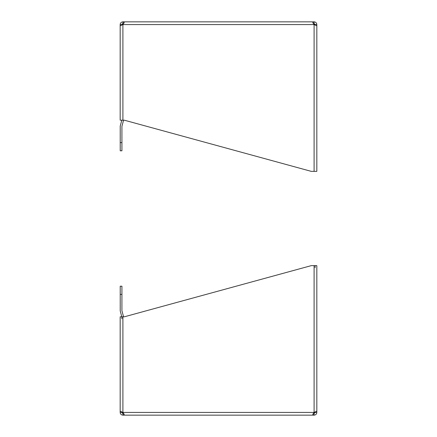 <?xml version="1.0" encoding="UTF-8"?>
<svg xmlns="http://www.w3.org/2000/svg" width="437" height="437" viewBox="0 0 437 437"><rect width="100%" height="100%" fill="white"/><g stroke="black" fill="none" stroke-linecap="round" stroke-linejoin="round"><path stroke-width="0.66" d="M313.422 23.532L314.094 24.576L312.75 22.648L314.094 21.85L122.906 21.85L314.094 21.85C315.754 22.008 316.661 22.921 316.825 24.581L316.825 37.183M120.175 37.183L120.175 24.576C120.333 22.921 121.246 22.014 122.906 21.85L124.25 22.648L122.906 24.581L314.094 24.576L316.825 25.827L316.825 171.359L314.094 171.359L314.094 24.581M120.175 24.581L121.879 24.576L122.906 23.554L122.906 21.85M314.094 21.85L314.094 23.554L313.482 23.62L314.094 23.554L315.121 24.581L316.825 24.581M122.906 23.554L123.518 23.62M122.906 120.175L122.906 24.581L120.175 25.827L120.175 120.175L124.25 120.175L311.248 171.359L314.094 171.359M315.121 24.882L315.121 24.581M121.879 24.576L121.879 24.882M121.803 120.175L120.312 125.736A2.726 2.726 0 0 0 120.219 126.44L120.219 150.798L121.923 150.798L121.923 126.44A1.021 1.021 0 0 1 121.956 126.173L123.491 120.459A2.726 2.726 0 0 0 123.551 120.175M123.321 23.92L122.114 23.92M316.825 399.817L316.825 412.424C316.667 414.079 315.754 414.986 314.094 415.15L122.906 415.15C121.246 414.992 120.339 414.079 120.175 412.419L120.175 399.817M316.825 412.419L315.121 412.424L314.094 413.446L314.094 415.15L312.75 414.352L314.094 412.424L122.906 412.424L124.25 414.352L122.906 415.15L122.906 413.446L121.879 412.419L120.175 412.419M123.518 413.38L122.906 413.446L123.518 413.38M314.094 265.641L314.094 412.424L316.825 411.173L316.825 265.641L311.248 265.641L124.25 316.825L120.175 316.825L120.175 411.173L122.906 412.419L122.906 316.825M314.094 413.446L313.482 413.38M315.121 412.419L315.121 412.118M315.121 267.69L315.121 265.641M121.879 318.873L121.879 317.251M121.879 412.118L121.879 412.419M122.114 413.074L123.321 413.074M121.923 294.396L121.923 286.202L120.219 286.202L120.219 294.396L121.923 294.396L121.923 310.56A1.027 1.027 0 0 0 121.956 310.827L123.491 316.541A2.726 2.726 0 0 1 123.551 316.825M120.219 294.396L120.219 310.56A2.726 2.726 0 0 0 120.312 311.264L121.803 316.825M121.923 286.202L120.219 286.202M120.219 142.604L121.923 142.604"/></g></svg>
